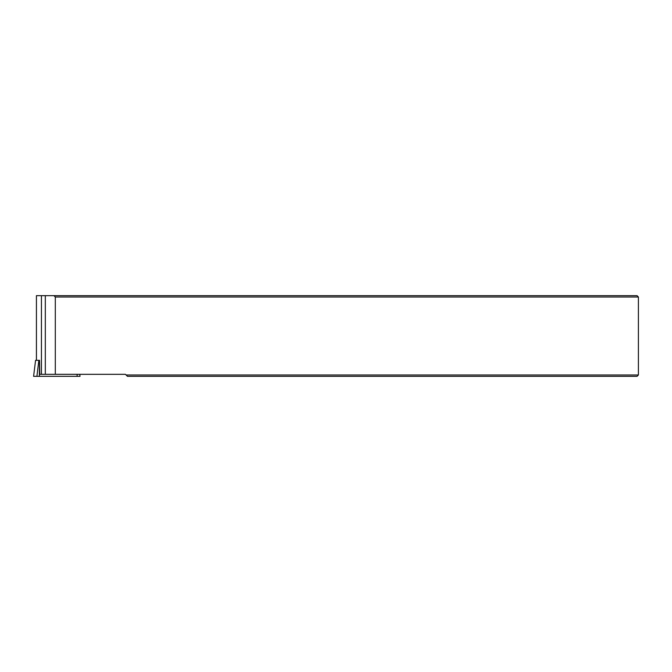 <?xml version="1.0" encoding="UTF-8"?>
<svg xmlns="http://www.w3.org/2000/svg" width="672" height="672" viewBox="0 0 672 672"><rect width="100%" height="100%" fill="white"/><g stroke="black" fill="none" stroke-linecap="round" stroke-linejoin="round"><path stroke-width="1.01" d="M36.439 360.335L36.431 295.663L637.056 295.663L638.4 297.007L55.306 297.007L55.306 374.321L39.757 374.321L39.53 360.335L39.354 376.337L80.027 376.337L79.766 374.321L80.027 376.337M53.962 295.663L55.306 297.007M126.109 374.993L638.4 374.993L637.056 376.337L127.453 376.337L125.437 374.321L55.306 374.321M638.4 297.007L638.4 374.993M39.53 360.335L35.566 360.335L33.6 376.337L39.354 376.337M41.437 374.321L41.437 295.663M45.318 374.321L45.318 295.663M77.12 374.321L77.104 376.337M38.867 360.335L36.91 376.337M36.431 295.663L36.431 360.335M35.566 360.335L33.6 376.337"/></g></svg>
